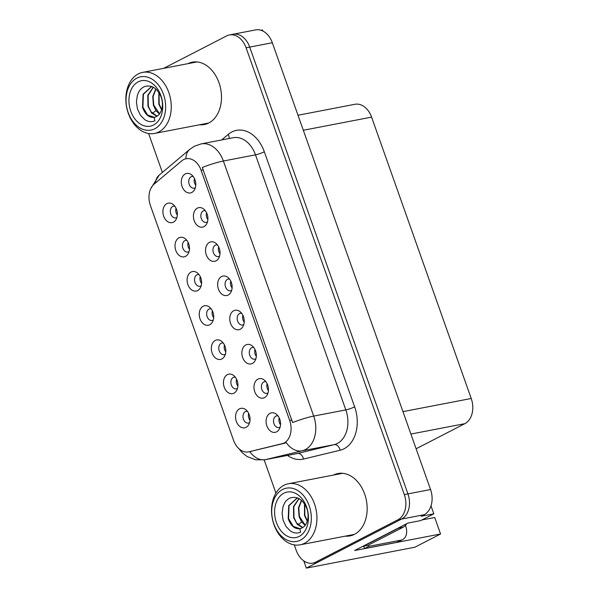 <?xml version="1.0" encoding="UTF-8"?>
<svg xmlns="http://www.w3.org/2000/svg" width="598" height="598" viewBox="0 0 598 598"><rect width="100%" height="100%" fill="white"/><g stroke="black" fill="none" stroke-linecap="round" stroke-linejoin="round"><path stroke-width="0.9" d="M193.206 176.492A5.958 4.276 -100.9 0 0 191.951 176.477A5.958 4.276 -100.9 0 0 191.106 176.769A5.958 4.276 -100.9 0 0 189.013 183.736A5.958 4.276 -100.9 0 0 194.201 188.168A5.958 4.276 -100.9 0 0 195.045 187.877A5.958 4.276 -100.9 0 0 195.359 187.69M195.763 185.365A5.958 4.276 79.1 0 1 194.44 178.496M185.275 173.936A9.927 7.131 -100.9 0 0 182.091 186.524A9.927 7.131 -100.9 0 0 191.831 192.451A9.927 7.131 -100.9 0 0 194.357 190.014A9.927 7.131 -100.9 0 0 191.412 174.706A9.927 7.131 -100.9 0 0 185.275 173.936M199.007 274.587A5.958 4.276 -100.9 0 0 197.759 274.572A5.958 4.276 -100.9 0 0 196.914 274.863A5.958 4.276 -100.9 0 0 194.821 281.83A5.958 4.276 -100.9 0 0 200.009 286.27A5.958 4.276 -100.9 0 0 200.846 285.979A5.958 4.276 -100.9 0 0 201.167 285.792M201.571 283.467A5.958 4.276 79.1 0 1 200.248 276.597M191.083 272.03A9.927 7.131 -100.9 0 0 187.899 284.618A9.927 7.131 -100.9 0 0 197.639 290.553A9.927 7.131 -100.9 0 0 200.166 288.109A9.927 7.131 -100.9 0 0 197.22 272.8A9.927 7.131 -100.9 0 0 191.083 272.03M186.897 240.389A5.958 4.276 -100.9 0 0 185.649 240.374A5.958 4.276 -100.9 0 0 184.804 240.665A5.958 4.276 -100.9 0 0 182.711 247.632A5.958 4.276 -100.9 0 0 187.899 252.072A5.958 4.276 -100.9 0 0 188.736 251.78A5.958 4.276 -100.9 0 0 189.058 251.594M189.461 249.269A5.958 4.276 79.1 0 1 188.138 242.399M178.974 237.832A9.927 7.131 -100.9 0 0 175.79 250.42A9.927 7.131 -100.9 0 0 185.53 256.355A9.927 7.131 -100.9 0 0 188.056 253.911A9.927 7.131 -100.9 0 0 185.111 238.602A9.927 7.131 -100.9 0 0 178.974 237.832M235.343 377.181A5.958 4.276 -100.9 0 0 234.087 377.166A5.958 4.276 -100.9 0 0 233.242 377.458A5.958 4.276 -100.9 0 0 231.149 384.424A5.958 4.276 -100.9 0 0 236.337 388.864A5.958 4.276 -100.9 0 0 237.182 388.573A5.958 4.276 -100.9 0 0 237.496 388.386M237.899 386.061A5.958 4.276 79.1 0 1 236.576 379.192M227.412 374.625A9.927 7.131 -100.9 0 0 224.228 387.212A9.927 7.131 -100.9 0 0 233.968 393.148A9.927 7.131 -100.9 0 0 236.494 390.703A9.927 7.131 -100.9 0 0 233.549 375.402A9.927 7.131 -100.9 0 0 227.412 374.625M241.644 313.285A5.958 4.276 -100.9 0 0 240.389 313.27A5.958 4.276 -100.9 0 0 239.551 313.561A5.958 4.276 -100.9 0 0 237.458 320.528A5.958 4.276 -100.9 0 0 242.646 324.968A5.958 4.276 -100.9 0 0 243.483 324.669A5.958 4.276 -100.9 0 0 243.805 324.49M244.208 322.165A5.958 4.276 79.1 0 1 242.885 315.288M233.713 310.728A9.927 7.131 -100.9 0 0 230.536 323.316A9.927 7.131 -100.9 0 0 240.276 329.244A9.927 7.131 -100.9 0 0 242.803 326.807A9.927 7.131 -100.9 0 0 239.858 311.498A9.927 7.131 -100.9 0 0 233.713 310.728M265.863 381.681A5.958 4.276 -100.9 0 0 264.615 381.666A5.958 4.276 -100.9 0 0 263.77 381.958A5.958 4.276 -100.9 0 0 261.677 388.924A5.958 4.276 -100.9 0 0 266.865 393.364A5.958 4.276 -100.9 0 0 267.702 393.073A5.958 4.276 -100.9 0 0 268.024 392.886M268.427 390.561A5.958 4.276 79.1 0 1 267.104 383.684M257.94 379.125A9.927 7.131 -100.9 0 0 254.755 391.712A9.927 7.131 -100.9 0 0 264.495 397.64A9.927 7.131 -100.9 0 0 267.022 395.203A9.927 7.131 -100.9 0 0 264.077 379.894A9.927 7.131 -100.9 0 0 257.94 379.125M174.788 206.19A5.958 4.276 -100.9 0 0 173.532 206.175A5.958 4.276 -100.9 0 0 172.695 206.467A5.958 4.276 -100.9 0 0 170.602 213.434A5.958 4.276 -100.9 0 0 175.79 217.874A5.958 4.276 -100.9 0 0 176.627 217.582A5.958 4.276 -100.9 0 0 176.948 217.395M177.352 215.071A5.958 4.276 79.1 0 1 176.029 208.201M166.857 203.634A9.927 7.131 -100.9 0 0 163.68 216.222A9.927 7.131 -100.9 0 0 173.42 222.157A9.927 7.131 -100.9 0 0 175.947 219.713A9.927 7.131 -100.9 0 0 173.001 204.404A9.927 7.131 -100.9 0 0 166.857 203.634M229.535 279.087A5.958 4.276 -100.9 0 0 228.279 279.072A5.958 4.276 -100.9 0 0 227.442 279.363A5.958 4.276 -100.9 0 0 225.349 286.33A5.958 4.276 -100.9 0 0 230.529 290.77A5.958 4.276 -100.9 0 0 231.374 290.471A5.958 4.276 -100.9 0 0 231.688 290.292M232.099 287.967A5.958 4.276 79.1 0 1 230.776 281.09M221.604 276.53A9.927 7.131 -100.9 0 0 218.419 289.118A9.927 7.131 -100.9 0 0 228.167 295.046A9.927 7.131 -100.9 0 0 230.693 292.609A9.927 7.131 -100.9 0 0 227.748 277.3A9.927 7.131 -100.9 0 0 221.604 276.53M205.316 210.69A5.958 4.276 -100.9 0 0 204.06 210.675A5.958 4.276 -100.9 0 0 203.215 210.967A5.958 4.276 -100.9 0 0 201.122 217.934A5.958 4.276 -100.9 0 0 206.31 222.366A5.958 4.276 -100.9 0 0 207.155 222.075A5.958 4.276 -100.9 0 0 207.469 221.888M207.872 219.571A5.958 4.276 79.1 0 1 206.557 212.694M197.385 208.134A9.927 7.131 -100.9 0 0 194.201 220.722A9.927 7.131 -100.9 0 0 203.94 226.649A9.927 7.131 -100.9 0 0 206.474 224.213A9.927 7.131 -100.9 0 0 203.522 208.904A9.927 7.131 -100.9 0 0 197.385 208.134M217.425 244.888A5.958 4.276 -100.9 0 0 216.17 244.874A5.958 4.276 -100.9 0 0 215.332 245.165A5.958 4.276 -100.9 0 0 213.239 252.132A5.958 4.276 -100.9 0 0 218.419 256.564A5.958 4.276 -100.9 0 0 219.264 256.273A5.958 4.276 -100.9 0 0 219.578 256.086M219.989 253.769A5.958 4.276 79.1 0 1 218.666 246.892M209.494 242.332A9.927 7.131 -100.9 0 0 206.31 254.92A9.927 7.131 -100.9 0 0 216.057 260.848A9.927 7.131 -100.9 0 0 218.584 258.411A9.927 7.131 -100.9 0 0 215.639 243.102A9.927 7.131 -100.9 0 0 209.494 242.332M223.233 342.983A5.958 4.276 -100.9 0 0 221.978 342.968A5.958 4.276 -100.9 0 0 221.133 343.259A5.958 4.276 -100.9 0 0 219.04 350.226A5.958 4.276 -100.9 0 0 224.228 354.666A5.958 4.276 -100.9 0 0 225.072 354.375A5.958 4.276 -100.9 0 0 225.386 354.188M225.79 351.863A5.958 4.276 79.1 0 1 224.467 344.994M215.302 340.426A9.927 7.131 -100.9 0 0 212.118 353.014A9.927 7.131 -100.9 0 0 221.858 358.95A9.927 7.131 -100.9 0 0 224.385 356.505A9.927 7.131 -100.9 0 0 221.439 341.204A9.927 7.131 -100.9 0 0 215.302 340.426M211.116 308.785A5.958 4.276 -100.9 0 0 209.868 308.77A5.958 4.276 -100.9 0 0 209.023 309.061A5.958 4.276 -100.9 0 0 206.93 316.028A5.958 4.276 -100.9 0 0 212.118 320.468A5.958 4.276 -100.9 0 0 212.963 320.177A5.958 4.276 -100.9 0 0 213.277 319.99M213.68 317.665A5.958 4.276 79.1 0 1 212.357 310.796M203.193 306.228A9.927 7.131 -100.9 0 0 200.009 318.816A9.927 7.131 -100.9 0 0 209.749 324.751A9.927 7.131 -100.9 0 0 212.275 322.307A9.927 7.131 -100.9 0 0 209.33 307.006A9.927 7.131 -100.9 0 0 203.193 306.228M277.973 415.879A5.958 4.276 -100.9 0 0 276.725 415.864A5.958 4.276 -100.9 0 0 275.88 416.156A5.958 4.276 -100.9 0 0 273.787 423.122A5.958 4.276 -100.9 0 0 278.974 427.563A5.958 4.276 -100.9 0 0 279.819 427.271A5.958 4.276 -100.9 0 0 280.133 427.084M280.537 424.759A5.958 4.276 79.1 0 1 279.214 417.882M270.049 413.323A9.927 7.131 -100.9 0 0 266.865 425.911A9.927 7.131 -100.9 0 0 276.605 431.846A9.927 7.131 -100.9 0 0 279.131 429.401A9.927 7.131 -100.9 0 0 276.186 414.093A9.927 7.131 -100.9 0 0 270.049 413.323M253.754 347.483A5.958 4.276 -100.9 0 0 252.506 347.468A5.958 4.276 -100.9 0 0 251.661 347.759A5.958 4.276 -100.9 0 0 249.568 354.726A5.958 4.276 -100.9 0 0 254.755 359.166A5.958 4.276 -100.9 0 0 255.593 358.867A5.958 4.276 -100.9 0 0 255.914 358.688M256.318 356.363A5.958 4.276 79.1 0 1 254.995 349.486M245.83 344.926A9.927 7.131 -100.9 0 0 242.646 357.514A9.927 7.131 -100.9 0 0 252.386 363.442A9.927 7.131 -100.9 0 0 254.912 361.005A9.927 7.131 -100.9 0 0 251.967 345.696A9.927 7.131 -100.9 0 0 245.83 344.926M247.452 411.379A5.958 4.276 -100.9 0 0 246.197 411.364A5.958 4.276 -100.9 0 0 245.359 411.663A5.958 4.276 -100.9 0 0 243.266 418.622A5.958 4.276 -100.9 0 0 248.447 423.063A5.958 4.276 -100.9 0 0 249.291 422.771A5.958 4.276 -100.9 0 0 249.605 422.584M250.009 420.259A5.958 4.276 79.1 0 1 248.693 413.39M239.521 408.823A9.927 7.131 -100.9 0 0 236.337 421.411A9.927 7.131 -100.9 0 0 246.077 427.346A9.927 7.131 -100.9 0 0 248.611 424.909A9.927 7.131 -100.9 0 0 245.658 409.6A9.927 7.131 -100.9 0 0 239.521 408.823M183.571 159.629A17.865 12.827 -100.9 0 0 181.643 160.922L154.179 184.072A17.865 12.827 -100.9 0 0 150.382 205.435L233.564 440.33A17.865 12.827 -100.9 0 0 248.574 451.886A17.865 12.827 -100.9 0 0 248.985 451.796L281.845 443.88A17.865 12.827 -100.9 0 0 289.679 420.439L201.107 170.303A17.865 12.827 -100.9 0 0 186.098 158.754A17.865 12.827 -100.9 0 0 183.571 159.629M303.806 560.902L306.355 568.1L401.564 519.064A19.854 14.255 -100.9 0 0 407.933 493.888L249.71 47.093A19.854 14.255 -100.9 0 0 233.033 34.25A19.854 14.255 -100.9 0 1 249.71 47.093L407.933 493.888A19.854 14.255 -100.9 0 1 401.564 519.064L319.28 561.447A19.854 14.255 -100.9 0 1 316.477 562.419L312.859 563.114A19.854 14.255 -100.9 0 0 315.662 562.142L397.947 519.759A19.854 14.255 -100.9 0 0 404.315 494.591L246.092 47.788A19.854 14.255 -100.9 0 0 229.415 34.946A19.854 14.255 -100.9 0 0 226.612 35.925L163.658 68.344M421.889 519.976L434.724 517.509L440.562 533.992L354.644 550.526L407.978 523.056L420.641 520.619L433.819 513.832L421.164 516.268L424.176 514.714A19.854 14.255 -100.9 0 0 430.545 489.538L272.322 42.735A19.854 14.255 -100.9 0 0 255.645 29.9L229.415 34.946M431.016 505.908L433.819 513.832M261.034 30.266L262.485 29.99L262.843 31.006M440.562 533.992L414.885 547.215L306.355 568.1M297.998 115.242L354.913 104.291A19.854 14.255 79.1 0 1 371.59 117.126L471.224 398.492A19.854 14.255 79.1 0 1 464.863 423.668L416.111 448.777M199.627 124.765A31.761 22.806 -100.9 0 0 204.307 124.534A31.761 22.806 -100.9 0 0 208.792 122.979A31.761 22.806 -100.9 0 0 219.959 85.828A31.761 22.806 -100.9 0 0 192.294 62.155A31.761 22.806 -100.9 0 0 187.877 63.68M203.245 124.063A31.761 22.806 -100.9 0 0 206.093 124.085M345.308 536.129A31.761 22.806 -100.9 0 0 349.98 535.905A31.761 22.806 -100.9 0 0 354.465 534.343A31.761 22.806 -100.9 0 0 365.632 497.192A31.761 22.806 -100.9 0 0 337.975 473.526A31.761 22.806 -100.9 0 0 333.549 475.051M348.926 535.434A31.761 22.806 -100.9 0 0 351.766 535.457M202.274 167.485L292.601 422.554A23.158 3.326 -19.5 0 1 313.703 416.088A26.469 19.009 79.1 0 1 305.219 449.651A26.469 19.009 79.1 0 1 302.095 450.817L265.482 459.638A26.469 19.009 79.1 0 1 264.869 459.772L296.974 453.59A26.469 19.009 -100.9 0 0 297.587 453.456L334.2 444.643A26.469 19.009 -100.9 0 0 337.324 443.477A26.469 19.009 -100.9 0 0 345.816 409.907L255.488 154.837A26.469 19.009 -100.9 0 0 233.25 137.719L201.145 143.901A26.469 19.009 79.1 0 1 223.383 161.019A23.158 3.326 160.5 0 0 202.274 167.485M221.656 139.954L228.272 134.371A33.084 23.763 79.1 0 1 264.316 151.75L354.644 406.819A33.084 23.763 79.1 0 1 344.029 448.777A33.084 23.763 79.1 0 1 340.127 450.234A6.615 4.605 -103.5 0 0 334.2 444.643L302.095 450.817A23.158 16.109 76.5 0 1 286.278 442.655L248.574 451.886M148.603 133.518L162.379 172.433M264.174 459.892L275.932 493.096M294.276 544.89L296.182 550.28A19.854 14.255 -100.9 0 0 312.859 563.114M339.799 473.28A31.761 22.806 -100.9 0 0 337.167 474.356M194.126 61.908A31.761 22.806 -100.9 0 0 191.495 62.984M405.429 525.425L405.661 526.061A13.231 9.015 -117.2 0 1 402.671 539.568A13.231 9.015 -117.2 0 1 400.989 540.151L368.876 546.325L364.571 548.545A13.231 9.015 62.8 0 0 363.577 546.236M400.032 527.152A13.231 9.501 79.1 0 1 398.612 528.101L363.285 546.295A13.231 9.501 -100.9 0 0 363.225 546.101M363.285 546.295L367.807 545.421L403.134 527.234A13.231 9.501 -100.9 0 0 406.64 523.743M402.671 539.568L398.365 541.788A13.231 9.015 -117.2 0 1 396.676 542.371L364.571 548.545M368.405 545.114A13.231 9.015 -117.2 0 1 368.876 546.325M158.844 92.473L158.821 104.142L161.595 109.875M161.722 109.471L159.18 104.074L159.075 92.84M155.742 88.908L152.759 96.472L153.394 105.188L155.981 110.66L159.419 114.016M159.584 113.822L153.753 105.113L153.095 96.562L155.929 89.072M153.26 87.196L147.811 95.194L147.968 106.227L151.563 112.97L156.878 116.274M153.402 87.278L148.132 95.276L148.326 106.16L150.928 111.639L157.05 116.162M152.385 86.777L151.107 86.934L143.072 94.215L142.533 107.274C145.067 114.442 148.932 117.799 154.127 117.343A15.219 10.928 79.1 0 1 154.127 117.35L154.897 120.811C151.481 122.261 148.072 121.85 144.679 119.593L140.358 115.1L137.435 108.873L136.426 101.981L137.316 95.411C139.102 91.016 139.895 89.095 144.208 86.71C151.503 84.423 157.147 87.891 161.154 97.115C162.372 100.606 162.708 104.082 162.155 107.543C162.275 109.135 159.524 114.876 158.253 115.227A15.219 10.928 79.1 0 1 154.149 117.343M154.336 117.305L147.616 115.055L142.907 107.206L143.393 94.245L151.294 86.897M154.807 128.749A27.127 19.48 79.1 0 1 128.181 112.536A27.127 19.48 79.1 0 1 136.882 78.136A27.127 19.48 79.1 0 1 163.508 94.349A27.127 19.48 79.1 0 1 154.807 128.749M128.308 113.351A31.103 22.335 79.1 0 1 138.288 73.905A31.103 22.335 79.1 0 1 142.683 72.38A31.103 22.335 79.1 0 1 168.808 92.496A31.103 22.335 79.1 0 1 158.836 131.934A31.103 22.335 79.1 0 1 154.441 133.459A31.103 22.335 79.1 0 1 128.308 113.351M208.837 122.956A31.103 22.335 79.1 0 1 207.798 123.188L154.441 133.459M142.683 72.38L196.039 62.11A31.103 22.335 79.1 0 1 197.101 61.945M130.768 111.206A23.158 16.632 79.1 0 1 138.198 81.836A23.158 16.632 79.1 0 1 160.922 95.68A23.158 16.632 79.1 0 1 153.499 125.049A23.158 16.632 79.1 0 1 130.768 111.206M304.517 503.845L304.494 515.513L307.267 521.239M307.394 520.843L304.853 515.439L304.748 504.204M301.414 500.279L298.432 507.844L299.067 516.552L301.661 522.032L305.1 525.388M305.257 525.186L299.426 516.485L298.776 507.934L301.601 500.444M298.933 498.568L293.483 506.566L293.64 517.599L297.236 524.341L302.551 527.638M299.075 498.65L293.805 506.648L294.007 517.532L296.601 523.003L302.723 527.533M298.058 498.149L296.78 498.298L288.744 505.579L288.206 518.645C290.74 525.806 294.605 529.163 299.8 528.714L300.57 532.183C297.154 533.633 293.753 533.222 290.351 530.957L286.031 526.464L283.108 520.245L282.099 513.353L282.989 506.783C284.775 502.387 285.567 500.459 289.881 498.082C297.176 495.794 302.82 499.263 306.826 508.487C308.045 511.978 308.381 515.454 307.828 518.915C307.948 520.499 305.197 526.247 303.926 526.591A15.219 10.928 79.1 0 1 299.822 528.714A15.219 10.928 79.1 0 1 299.807 528.714M300.009 528.677L293.289 526.419L288.58 518.571L289.066 505.616L296.967 498.269M300.48 540.121A27.127 19.48 79.1 0 1 273.854 523.908A27.127 19.48 79.1 0 1 282.555 489.5A27.127 19.48 79.1 0 1 309.181 505.714A27.127 19.48 79.1 0 1 300.48 540.121M273.989 524.715A31.103 22.335 79.1 0 1 283.96 485.277A31.103 22.335 79.1 0 1 288.356 483.752A31.103 22.335 79.1 0 1 314.481 503.86A31.103 22.335 79.1 0 1 304.509 543.305A31.103 22.335 79.1 0 1 300.114 544.83A31.103 22.335 79.1 0 1 273.989 524.715M354.517 534.32A31.103 22.335 79.1 0 1 353.47 534.56L300.114 544.83M288.356 483.752L341.712 473.481A31.103 22.335 79.1 0 1 342.774 473.31M276.44 522.577A23.158 16.632 79.1 0 1 283.871 493.208A23.158 16.632 79.1 0 1 306.602 507.044A23.158 16.632 79.1 0 1 299.172 536.421A23.158 16.632 79.1 0 1 276.44 522.577M272.322 42.735L246.092 47.788M430.545 489.538L404.315 494.591M424.176 514.714L397.947 519.759M471.224 398.492L402.955 411.633M371.59 117.126L303.321 130.267M464.863 423.668L410.893 434.058M248.985 451.796L251.452 451.318M281.845 443.88L284.304 443.41M289.679 420.439L291.936 420.005M201.107 170.303L203.357 169.869M354.644 406.819A6.615 0.949 -19.5 0 1 345.816 409.907L313.703 416.088L223.383 161.019L255.488 154.837A6.615 0.949 -19.5 0 0 264.316 151.75M201.145 143.901L194.455 146.218L189.768 149.343A23.158 14.957 49.9 0 0 185.896 158.791M249.792 451.647A23.158 16.109 76.5 0 0 265.482 459.638L297.587 453.456A6.615 4.605 -103.5 0 1 303.515 459.055A33.084 23.763 79.1 0 1 287.496 455.414M150.823 188.527L159.173 175.139A23.158 14.957 49.9 0 0 155.368 183.07M340.127 450.234L303.515 459.055M315.662 562.142L319.28 561.447M228.272 134.371A6.615 4.276 -130.1 0 1 229.027 138.534M398.612 528.101L403.134 527.234M400.989 540.151L396.676 542.371M155.981 110.66L152.355 113.358M301.661 522.032L298.036 524.723M238.916 448.687L242.145 452.641L247.138 456.566L255.682 459.81L264.869 459.772M189.768 149.343L159.173 175.139"/></g></svg>
